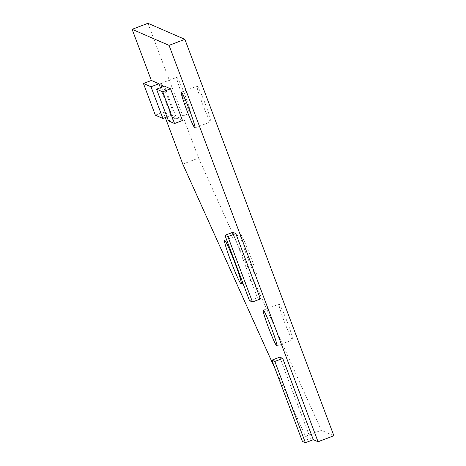<?xml version="1.0" encoding="UTF-8"?>
<svg xmlns="http://www.w3.org/2000/svg" width="466" height="466" viewBox="0 0 466 466"><rect width="100%" height="100%" fill="white"/><g stroke="black" fill="none" stroke-linecap="round" stroke-linejoin="round"><path stroke-width="0.35" stroke-dasharray="2.33 1.75" d="M256.952 277.94A23.341 1.59 -110.9 0 0 257.069 277.952A23.341 1.59 -110.9 0 0 250.516 256.294A23.341 1.59 -110.9 0 0 240.561 234.334A23.341 1.59 -110.9 0 0 240.444 234.322A23.341 1.59 -110.9 0 0 246.997 255.98A23.341 1.59 -110.9 0 0 256.952 277.94M190.326 113.011A19.1 1.299 -110.9 0 0 190.419 113.022A19.1 1.299 -110.9 0 0 185.06 95.303A19.1 1.299 -110.9 0 0 176.917 77.339A19.1 1.299 -110.9 0 0 176.818 77.327A19.1 1.299 -110.9 0 0 182.183 95.047A19.1 1.299 -110.9 0 0 190.326 113.011M161.632 87.229A19.1 1.299 -110.9 0 0 168.576 106.749A19.1 1.299 -110.9 0 0 174.5 119.046A19.1 1.299 -110.9 0 0 174.593 119.051A19.1 1.299 -110.9 0 0 171.104 106.429A19.1 1.299 -110.9 0 0 163.094 86.676M210.638 121.83A19.1 1.299 -110.9 0 0 210.731 121.836A19.1 1.299 -110.9 0 0 205.372 104.122A19.1 1.299 -110.9 0 0 197.229 86.152A19.1 1.299 -110.9 0 0 197.13 86.146A19.1 1.299 -110.9 0 0 202.494 103.86A19.1 1.299 -110.9 0 0 210.638 121.83M292.584 339.842A19.1 1.299 -110.9 0 0 292.677 339.854A19.1 1.299 -110.9 0 0 287.318 322.134A19.1 1.299 -110.9 0 0 279.175 304.17A19.1 1.299 -110.9 0 0 279.082 304.158A19.1 1.299 -110.9 0 0 284.441 321.878A19.1 1.299 -110.9 0 0 292.584 339.842M260.389 298.962L257.436 297.681L232.854 232.278M160.397 87.701L170.836 115.463L163.263 112.178L165.296 117.572M275.423 369.602L305.492 436.304L310.333 438.401L279.786 357.142M182.468 120.513L176.375 117.869L164.457 86.158M182.783 164.102L198.609 158.073L321.319 430.269L333.877 435.722M305.492 436.304L321.319 430.269M302.417 441.418L310.333 438.401M147.949 23.3L198.609 158.073M155.353 115.189L163.263 112.178M249.526 300.698L257.436 297.681M166.979 116.931L170.836 115.463M168.459 120.88L176.375 117.869M241.242 283.98L257.069 277.952M174.593 119.051L190.419 113.022M194.905 127.865L210.731 121.836M276.851 345.883L292.677 339.854M263.249 310.193L279.082 304.158M181.303 92.175L197.13 86.146M160.991 83.362L176.818 77.327M224.618 240.357L240.444 234.322"/><path stroke-width="0.7" d="M241.126 283.969A23.341 1.59 -110.9 0 0 241.242 283.98A23.341 1.59 -110.9 0 0 234.689 262.323A23.341 1.59 -110.9 0 0 224.734 240.363A23.341 1.59 -110.9 0 0 224.618 240.357A23.341 1.59 -110.9 0 0 231.171 262.009A23.341 1.59 -110.9 0 0 241.126 283.969M163.094 86.676A19.1 1.299 -110.9 0 0 161.09 83.367A19.1 1.299 -110.9 0 0 160.991 83.362A19.1 1.299 -110.9 0 0 161.632 87.229M194.811 127.859A19.1 1.299 -110.9 0 0 194.905 127.865A19.1 1.299 -110.9 0 0 189.546 110.151A19.1 1.299 -110.9 0 0 181.402 92.181A19.1 1.299 -110.9 0 0 181.303 92.175A19.1 1.299 -110.9 0 0 186.668 109.889A19.1 1.299 -110.9 0 0 194.811 127.859M276.757 345.877A19.1 1.299 -110.9 0 0 276.851 345.883A19.1 1.299 -110.9 0 0 271.492 328.169A19.1 1.299 -110.9 0 0 263.348 310.199A19.1 1.299 -110.9 0 0 263.249 310.193A19.1 1.299 -110.9 0 0 268.614 327.907A19.1 1.299 -110.9 0 0 276.757 345.877M235.808 233.559L260.389 298.962L252.479 301.98L227.891 236.577L235.808 233.559L232.854 232.278L224.938 235.295L249.526 300.698L252.479 301.98M271.876 360.16L302.417 441.418L305.37 442.7L274.829 361.441L271.876 360.16L279.786 357.142L282.74 358.424L313.286 439.683L318.051 441.751L169.053 45.359L132.123 29.329L151.345 80.467L158.918 83.752L160.397 87.701M165.296 117.572L182.783 164.102L275.423 369.602M170.55 88.802L182.468 120.513L174.552 123.525L162.634 91.814L170.55 88.802L164.457 86.158L156.541 89.169L168.459 120.88L174.552 123.525M318.051 441.751L333.877 435.722L184.88 39.33L147.949 23.3L132.123 29.329M305.37 442.7L313.286 439.683M169.053 45.359L184.88 39.33M162.919 118.481L151.001 86.769L143.429 83.478L155.353 115.189L162.919 118.481L166.979 116.931M143.429 83.478L151.345 80.467M274.829 361.441L282.74 358.424M227.891 236.577L224.938 235.295M151.001 86.769L158.918 83.752M162.634 91.814L156.541 89.169"/></g></svg>
